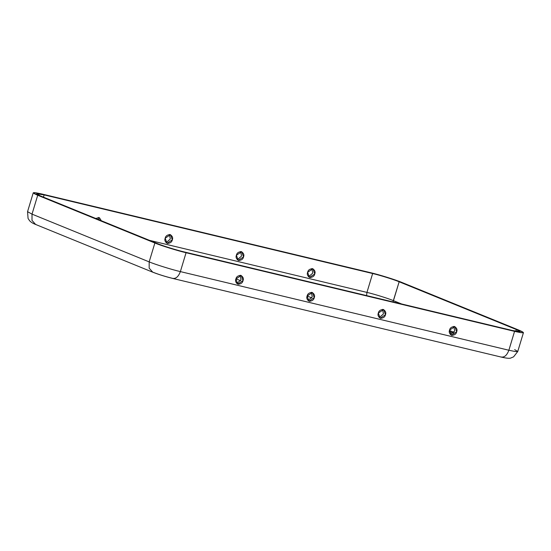<?xml version="1.0" encoding="UTF-8"?>
<svg xmlns="http://www.w3.org/2000/svg" width="551" height="551" viewBox="0 0 551 551"><rect width="100%" height="100%" fill="white"/><g stroke="black" fill="none" stroke-linecap="round" stroke-linejoin="round"><path stroke-width="0.83" d="M98.209 217.431L99.318 219.918L98.209 217.431M101.322 220.731L99.297 217.645L95.688 218.437L99.407 217.7L101.322 220.731M240.133 275.273L241.014 279.825L236.785 283.496L241.014 279.825L240.133 275.273M235.904 278.944L237.708 284.102L243.025 280.645L241.221 275.486L235.904 278.944C236.338 276.795 237.97 275.596 240.808 275.355C243.122 276.829 243.859 278.592 243.025 280.645C242.592 282.794 240.959 283.992 238.122 284.233C235.807 282.759 235.063 280.996 235.904 278.944M169.433 234.485L170.314 239.038L166.078 242.709L170.314 239.038L169.433 234.485M165.197 238.156L167.001 243.315L172.318 239.857L170.514 234.698L165.197 238.156C165.631 236.007 167.263 234.809 170.101 234.561C172.415 236.042 173.159 237.805 172.318 239.857C171.884 242.006 170.252 243.205 167.414 243.446C165.1 241.972 164.363 240.202 165.197 238.156M311.356 292.319L312.238 296.879L308.002 300.55L312.238 296.879L311.356 292.319M307.121 295.99L308.925 301.149L314.242 297.692L312.438 292.533L307.121 295.99C307.554 293.841 309.187 292.643 312.024 292.402C314.339 293.876 315.082 295.646 314.242 297.692C313.815 299.84 312.176 301.039 309.345 301.287C307.024 299.806 306.287 298.043 307.121 295.99M240.649 251.531L241.531 256.091L237.295 259.755L241.531 256.091L240.649 251.531M236.413 255.203L238.225 260.361L243.542 256.904L241.731 251.745L236.413 255.203C236.847 253.054 238.48 251.855 241.317 251.614C243.638 253.088 244.375 254.851 243.542 256.904C243.108 259.053 241.476 260.251 238.638 260.499C236.317 259.018 235.58 257.255 236.413 255.203M382.573 309.366L383.455 313.925L379.226 317.596L383.455 313.925L382.573 309.366M378.344 313.037L380.149 318.202L385.466 314.745L383.661 309.579L378.344 313.037C378.771 310.888 380.41 309.696 383.241 309.448C385.562 310.929 386.299 312.692 385.466 314.745C385.032 316.894 383.4 318.085 380.562 318.333C378.248 316.853 377.504 315.089 378.344 313.037M311.873 268.578L312.748 273.138L308.519 276.809L312.748 273.138L311.873 268.578M307.637 272.249L309.442 277.408L314.759 273.957L312.954 268.792L307.637 272.249C308.071 270.1 309.703 268.902 312.541 268.661C314.855 270.135 315.592 271.905 314.759 273.957C314.325 276.106 312.692 277.298 309.855 277.546C307.541 276.065 306.797 274.302 307.637 272.249M453.797 326.412L454.678 330.972L450.442 334.643L454.678 330.972L453.797 326.412M449.561 330.083L451.365 335.249L456.683 331.792L454.878 326.633L449.561 330.083C449.995 327.935 451.627 326.743 454.465 326.495C456.779 327.976 457.523 329.739 456.683 331.792C456.256 333.94 454.616 335.139 451.779 335.38C449.464 333.906 448.728 332.136 449.561 330.083M307.148 295.901L311.79 297.953L307.148 295.901M372.641 273.523L44.142 194.889L43.46 197.155L44.142 194.889L372.641 273.523C379.618 275.107 394.206 279.646 399.158 281.781L516.315 329.526C522.21 332.088 520.964 332.432 512.561 330.538L184.055 251.903L512.561 330.538L520.11 331.619L516.315 329.526L515.791 331.261L516.315 329.526L399.158 281.781L393.455 300.66L401.596 303.98L393.455 300.66L392.953 301.907L399.158 281.781C394.206 279.646 379.618 275.107 372.641 273.523L366.945 292.402L372.641 273.523M149.404 240.326L366.945 292.402C373.922 293.986 388.503 298.525 393.455 300.66C388.503 298.525 373.922 293.986 366.945 292.402L366.567 295.591L366.945 292.402L149.404 240.326M42.131 194.069L370.63 272.704L42.131 194.069C32.247 191.844 30.773 192.244 37.716 195.261L154.872 243.005C160.699 245.512 177.856 250.857 186.066 252.723L180.37 271.602L508.869 350.236L514.565 331.358L186.066 252.723L514.565 331.358C524.456 333.582 525.923 333.183 518.98 330.166L401.831 282.422C395.997 279.915 378.847 274.57 370.63 272.704C378.847 274.57 395.997 279.915 401.831 282.422L518.98 330.166L523.45 332.625L520.812 332.646L514.565 331.358L508.869 350.236L515.116 351.524L517.747 351.504L515.116 351.524L508.869 350.236C506.906 355.457 504.227 357.689 500.831 356.938C504.227 357.689 506.906 355.457 508.869 350.236L180.37 271.602L186.066 252.723C177.856 250.857 160.699 245.512 154.872 243.005L37.716 195.261L33.253 192.802L35.884 192.781L42.131 194.069M454.065 332.343L449.458 330.469L454.065 332.343M449.327 331.461L453.466 333.148L449.327 331.461M235.931 278.847L240.677 280.693L235.931 278.847M172.325 278.303C165.376 276.554 159.136 274.612 153.612 272.469L152.785 272.208L149.163 268.144L149.169 261.883L154.872 243.005L149.169 261.883L32.02 214.139L37.716 195.261L32.02 214.139L27.55 211.68L32.02 214.139L149.169 261.883C155.003 264.39 172.153 269.735 180.37 271.602C172.153 269.735 155.003 264.39 149.169 261.883L149.163 268.144L152.785 272.208C158.805 274.55 165.493 276.636 172.842 278.469L172.325 278.303C175.728 279.054 178.407 276.822 180.37 271.602C178.407 276.822 175.728 279.054 172.325 278.303M237.846 283.331L236.159 282.677L237.846 283.331M184.055 251.903C177.078 250.319 162.497 245.774 157.545 243.645L40.388 195.901C34.486 193.332 35.739 192.995 44.142 194.889L36.593 193.807L40.388 195.901L157.545 243.645C162.497 245.774 177.078 250.319 184.055 251.903M514.668 349.63L517.747 351.504L523.45 332.625M517.747 351.504L513.573 356.855L510.997 357.923C509.992 358.611 506.775 358.343 501.348 357.103L500.831 356.938M36.456 224.732L35.629 224.464L32.006 220.4L32.02 214.139L32.006 220.4L35.629 224.464L152.785 272.208M33.253 192.802L27.55 211.68L28.067 218.451L29.623 220.765C31.001 222.239 33.005 223.472 35.629 224.464M172.842 278.469L501.348 357.103"/></g></svg>
